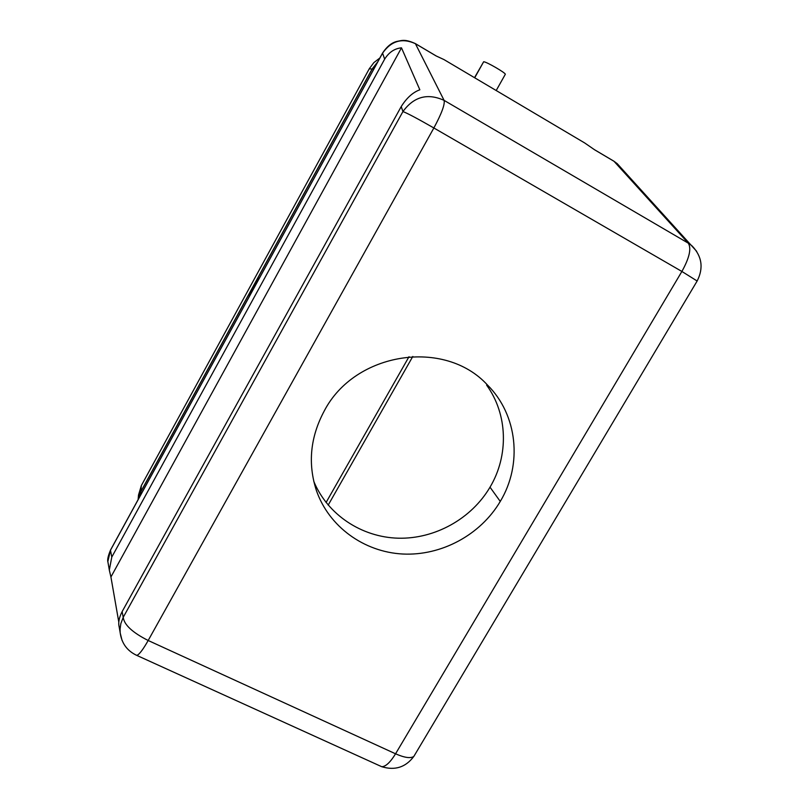 <?xml version="1.0" encoding="UTF-8"?>
<svg xmlns="http://www.w3.org/2000/svg" width="809" height="809" viewBox="0 0 809 809"><rect width="100%" height="100%" fill="white"/><g stroke="black" fill="none" stroke-linecap="round" stroke-linejoin="round"><path stroke-width="1.21" d="M377.783 61.777L372.069 69.058L140.897 491.528L138.197 499.477M613.697 161.112L617.358 163.772L613.91 161.203M138.127 499.608L138.501 495.078L141.342 485.572L369.278 68.775L373.839 62.637L379.846 58.015M258.354 279.954L254.168 286.366L250.497 294.314M253.632 288.591L255.745 284.728M313.771 481.345C327.574 514.726 361.552 537.186 398.19 538.197C434.858 539.148 471.394 518.842 490.021 487.18C508.871 455.619 507.86 414.37 486.634 385.145M500.265 501.428C522.604 464.508 517.679 414.845 487.352 384.892C444.596 338.283 355.03 351.864 324.318 410.83C310.292 437.002 307.653 463.567 316.41 490.527C328.899 526.669 363.959 551.971 402.649 554.013C441.36 556.005 480.516 534.901 500.265 501.428L490.021 487.18M328.181 505.119L412.802 356.466M691.442 245.37L688.287 243.175L614.021 161.304L594.635 149.817L584.715 142.971L443.888 59.532L436.142 55.952L415.391 43.666C402.164 37.679 391.232 40.844 382.576 53.151L110.479 550.221L111.784 557.098L384.659 59.128L382.576 53.151M107.91 561.284L110.479 550.221M373.707 69.23L372.17 69.068L140.887 491.73L140.624 495.037M326.067 502.51L409.01 356.708M111.784 557.098L109.306 570.092L110.924 576.989L401.486 47.842C394.57 48.5 388.967 52.261 384.659 59.128M110.924 576.989L118.822 622.232M119.469 628.593L118.832 625.155C118.438 621.17 119.54 616.66 122.139 611.614L123.221 617.318L402.943 111.551L401.213 106.586C406.664 97.919 412.883 92.317 419.841 89.789L401.486 47.842M401.213 106.586L122.139 611.614M474.509 77.684L483.651 61.767C486.118 61.535 506.11 73.123 505.301 74.317L505.251 74.408M248.869 297.287L254.066 286.052L259.992 276.971M696.67 251.326L617.186 163.62M135.872 655.017L137.095 655.32C139.542 654.157 143.233 649.222 148.178 640.495L433.867 127.974L681.886 271.46L395.561 753.796L148.178 640.495C132.474 632.537 124.151 624.811 123.221 617.318L120.844 623.618L120.066 629.129L120.177 632.911L122.028 640.313M141.342 485.572L140.897 491.528M369.278 68.775L372.069 69.058M697.125 280.996L681.886 271.46C689.43 257.849 691.564 248.424 688.287 243.175L444.101 100.377C445.021 104.412 441.603 113.604 433.867 127.974C417.687 118.711 407.382 113.24 402.943 111.551C413.854 96.615 427.577 92.893 444.101 100.377L415.391 43.666M474.701 77.785L483.651 61.767M414.936 754.564L413.854 756.385C405.683 767.316 394.964 770.755 381.706 766.689L379.785 765.81M413.692 756.506C410.446 758.579 404.399 757.679 395.561 753.796C390.413 762.169 385.893 766.477 381.979 766.699M107.961 562.134C107.172 560.071 108.052 555.975 110.611 549.867L382.485 53.192C386.884 46.507 391.768 42.564 397.138 41.37C401.78 40.581 404.672 38.761 415.341 43.595L436.263 55.993M505.301 74.317L496.2 90.527M692.049 245.875C702.01 256.342 703.709 268.052 697.146 281.006L413.854 756.385M118.812 624.831L120.136 632.436C121.542 643.226 127.104 650.881 136.802 655.401L381.706 766.689M109.276 569.779L107.961 562.225M613.9 161.193L594.433 149.665"/></g></svg>
